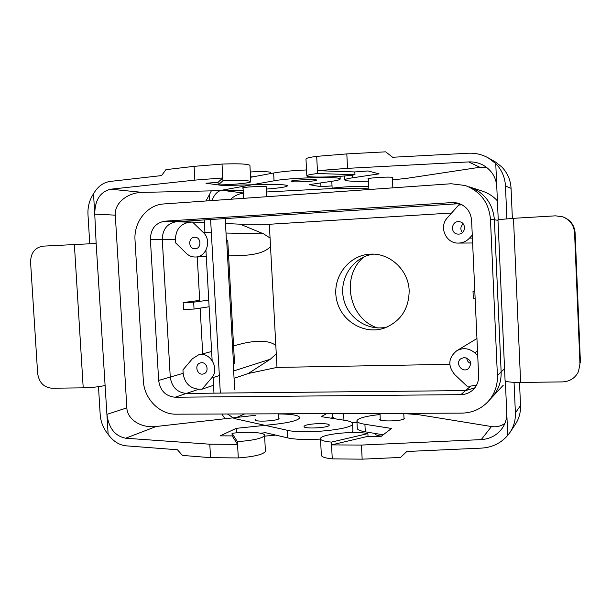 <?xml version="1.0" encoding="UTF-8"?>
<svg xmlns="http://www.w3.org/2000/svg" width="611" height="611" viewBox="0 0 611 611"><rect width="100%" height="100%" fill="white"/><g stroke="black" fill="none" stroke-linecap="round" stroke-linejoin="round"><path stroke-width="0.92" d="M470.684 386.106L476.664 384.961L470.684 386.106L465.544 390.582L186.378 393.431C177.114 392.522 171.744 387.069 170.263 377.071L162.274 239.39C162.587 229.209 167.33 223.305 176.518 221.694L459.548 203.654L176.518 221.694C167.33 223.298 162.579 229.201 162.266 239.39C162.587 229.209 167.33 223.305 176.518 221.694C167.33 223.298 162.579 229.201 162.266 239.39L170.263 377.071C171.744 387.069 177.114 392.522 186.378 393.431C177.114 392.529 171.737 387.076 170.255 377.071C171.737 387.076 177.114 392.529 186.378 393.438L465.544 390.589L186.378 393.431L465.544 390.589L474.831 387.832L465.544 390.582L474.808 387.863L465.544 390.589L460.885 394.645L175.128 397.226C165.657 396.287 160.166 390.689 158.654 380.439L150.39 239.329C150.703 228.881 155.545 222.832 164.932 221.167L452.048 202.569L457.135 202.951C465.796 205.403 470.623 211.185 471.6 220.281L478.634 375.826C478.772 381.485 476.817 386.221 472.784 390.032C469.408 393.01 465.437 394.546 460.885 394.645L175.128 397.226C165.657 396.287 160.166 390.689 158.654 380.439L150.39 239.329C150.703 228.881 155.545 222.832 164.932 221.167L452.048 202.569L457.135 202.951C465.796 205.403 470.623 211.185 471.6 220.281L478.634 375.826C478.772 381.485 476.817 386.221 472.784 390.032C469.408 393.01 465.437 394.546 460.885 394.645L470.684 386.106L466.972 386.144L454.599 374.436C447.619 365.661 448.321 357.771 456.707 350.775C463.069 347.438 469.095 348.125 474.793 352.845L477.718 355.579L474.793 352.845C469.095 348.125 463.069 347.438 456.707 350.775L476.947 338.509L456.707 350.775C448.321 357.771 447.619 365.661 454.599 374.436L466.972 386.144L470.684 386.106M494.398 219.777L501.142 371.969C501.41 381.814 498.324 390.322 491.863 397.494L491.45 397.937L491.863 397.494C498.316 390.314 501.41 381.806 501.135 371.969L494.391 219.777C492.863 203.662 484.668 192.748 469.813 187.012C484.668 192.74 492.863 203.662 494.398 219.777L501.142 371.969C501.41 381.814 498.324 390.322 491.863 397.494C498.316 390.314 501.41 381.806 501.135 371.969L494.391 219.777C492.863 203.662 484.668 192.748 469.813 187.012C484.668 192.74 492.863 203.662 494.398 219.777L498.003 220.342L494.398 219.777M275.821 435.131L264.609 436.132L275.821 435.131M451.605 213.018L269.329 224.275L275.813 345.391C269.489 340.64 258.568 339.976 243.048 343.405C258.568 339.976 269.489 340.64 275.813 345.391L276.997 367.417L449.788 364.332L276.997 367.417L248.371 373.474L234.066 378.324L248.371 373.474L276.997 367.417L270.52 246.531C265.922 251.64 257.063 254.581 243.934 255.352C257.063 254.581 265.922 251.64 270.52 246.531L269.329 224.275L240.192 224.191L225.49 223.527L240.192 224.191L269.329 224.275L451.605 213.018M409.164 290.66C408.606 270.184 389.917 252.794 370.381 254.161C348.698 254.978 332.079 277.234 336.432 298.901C340.327 320.66 363.95 335.271 384.418 328.076C400.686 321.401 408.935 308.929 409.164 290.66C408.606 270.184 389.917 252.794 370.381 254.161C348.698 254.978 332.079 277.234 336.432 298.901C340.327 320.66 363.95 335.271 384.418 328.076C400.686 321.401 408.935 308.929 409.164 290.66M363.935 256.887C340.556 276.08 348.637 318.621 377.43 327.901C348.637 318.621 340.556 276.08 363.935 256.887M373.497 254.161C353.616 256.712 339.342 277.554 343.329 297.595C346.964 317.689 367.891 331.849 387.321 326.938C367.891 331.849 346.964 317.689 343.329 297.595C339.342 277.554 353.616 256.712 373.497 254.161M462.412 232.631C460.129 229.499 460.381 226.574 463.184 223.847C460.381 226.574 460.129 229.499 462.412 232.631M176.105 414.189L461.74 413.135C472.059 412.937 480.773 409.149 487.891 401.763C494.52 394.401 497.69 385.663 497.407 375.551L490.457 219.158C488.876 202.6 480.46 191.38 465.215 185.5L451.185 183.751L163.939 203.937C147.205 204.754 133.603 222.076 135.023 240.238L143.333 380.661C144.059 398.639 159.509 414.594 176.105 414.189L461.74 413.135C472.059 412.937 480.773 409.149 487.891 401.763C494.52 394.401 497.69 385.663 497.407 375.551L490.457 219.158C488.876 202.6 480.46 191.38 465.215 185.5L451.185 183.751L163.939 203.937C147.205 204.754 133.603 222.076 135.023 240.238L143.333 380.661C144.059 398.639 159.509 414.594 176.105 414.189M466.751 357.947C466.926 360.658 468.278 362.529 470.806 363.568C468.278 362.529 466.926 360.658 466.751 357.947M473.006 291.332L473.349 298.825L475.144 298.764L473.349 298.825L473.006 291.332L474.808 291.264L473.006 291.332L474.785 290.798L473.006 291.332M458.731 234.112C466.01 234.036 466.476 222.205 459.212 221.701C451.109 220.502 449.933 234.036 458.12 234.112L458.731 234.112C466.01 234.036 466.476 222.205 459.212 221.701C451.109 220.502 449.933 234.036 458.12 234.112L458.731 234.112M208.741 300.123L193.656 302.17L194.046 309.059L183.552 309.441L183.163 302.582L199.698 300.368L197.238 256.956L199.698 300.368L183.163 302.582L193.656 302.17L194.046 309.059L183.552 309.441L183.163 302.582L193.656 302.17L208.741 300.123M209.115 306.775L194.046 309.059L209.115 306.775M201.615 362.72L200.431 362.896C193.832 364.446 197.17 376.109 203.578 373.879C209.298 372.443 207.519 362.3 201.615 362.72L200.431 362.896C193.832 364.446 197.17 376.109 203.578 373.879C209.298 372.443 207.519 362.3 201.615 362.72M195.153 248.746L194.955 248.753C188.127 249.128 187.989 236.923 194.833 237.259C201.393 237.037 201.714 248.677 195.153 248.746L194.955 248.753C188.127 249.128 187.989 236.923 194.833 237.259C201.393 237.037 201.714 248.677 195.153 248.746M211.551 378.064C220.189 368.96 210.138 351.203 198.499 354.899L192.366 358.787L182.949 369.93L183.147 373.336L182.949 369.93L192.366 358.787L198.499 354.899L211.635 351.508L198.499 354.899C210.138 351.203 220.189 368.96 211.551 378.064L202.02 389.192L198.865 389.222C189.822 388.352 184.583 383.059 183.147 373.336L170.263 377.071L183.147 373.336C184.583 383.059 189.822 388.352 198.865 389.222L175.128 397.226L198.865 389.222L202.02 389.192L211.551 378.064L219.341 375.566L211.551 378.064M270.314 359.23L276.271 353.845L270.314 359.23L248.371 373.474L270.314 359.23L233.654 370.976L270.314 359.23M263.562 233.853L270.062 237.992L263.562 233.853L240.192 224.191L263.562 233.853L226.017 233.043L263.562 233.853M203.356 232.554C212.063 240.26 206.503 257.216 195.398 257.017C191.961 257.078 188.952 255.872 186.355 253.397L175.647 242.911L175.449 239.466L175.647 242.911L186.355 253.397C188.952 255.872 191.961 257.078 195.398 257.017L206.297 256.643L195.398 257.017C206.503 257.216 212.063 240.26 203.356 232.554L192.534 222.053L189.364 222.259C180.398 223.825 175.762 229.56 175.449 239.466L150.39 239.329L175.449 239.466C175.762 229.56 180.398 223.825 189.364 222.259L164.932 221.167L192.534 222.053L203.356 232.554L211.345 232.722L203.356 232.554M447.359 217.806C438.576 226.88 445.931 243.705 458.449 243.079C462.833 242.972 466.544 241.292 469.584 238.046L472.265 235.067L469.584 238.046C466.544 241.292 462.833 242.972 458.449 243.079L472.624 242.987L458.449 243.079C445.931 243.705 438.576 226.88 447.359 217.806L458.693 205.036L462.092 204.815L458.693 205.036L447.359 217.806M464.383 357.527C470.951 359.428 472.311 363.133 468.454 368.624C462.222 373.672 454.355 362.728 461.175 358.527L464.383 357.527C470.951 359.428 472.311 363.133 468.454 368.624C462.222 373.672 454.355 362.728 461.175 358.527L464.383 357.527M204.38 222.587L192.534 222.053L204.38 222.587M200.141 308.135L202.722 353.807L200.141 308.135M213.537 385.281L202.02 389.192L213.537 385.281M469.225 186.821L482.759 191.281C488.495 193.206 493.375 196.398 497.4 200.859C493.375 196.398 488.495 193.206 482.759 191.281L469.225 186.821M503.235 385.251L487.891 401.763L503.235 385.251M254.65 176.671L250.541 176.877L254.65 176.671M269.634 172.073C265.808 171.508 259.354 171.477 250.273 171.974C259.354 171.477 265.808 171.508 269.634 172.073L270.711 172.493L269.634 172.073M375.559 434.031C375.566 434.979 377.514 435.689 381.409 436.178C377.514 435.689 375.566 434.979 375.559 434.031M361.452 445.068L481.231 439.615C489.953 439.011 496.896 435.315 502.051 428.517C505.381 423.79 506.954 418.573 506.756 412.883L507.749 435.391C500.905 443.189 492.191 447.428 481.613 448.107L406.842 451.491L400.549 457.433L362.155 459.167L361.452 445.068L331.544 444.9L368.028 436.307L381.188 436.353L391.529 428.471L364.912 424.278C359.467 423.385 356.801 422.232 356.9 420.811C358.138 418.168 365.852 416.068 380.042 414.518M383.212 434.811L365.294 431.824C359.848 430.877 357.175 429.663 357.267 428.181L356.916 421.147M506.756 412.883L505.35 380.989M496.774 186.554C495.995 176.816 491.221 169.56 482.461 164.787C478.13 162.648 473.533 161.694 468.668 161.923L347.544 168.353L346.819 153.911L385.678 151.834L392.613 157.264L468.27 153.231C475.434 152.903 482.11 154.461 488.296 157.913L495.758 163.572L498.232 219.586M507.749 435.391L510.048 432.344C513.859 426.486 515.646 419.986 515.394 412.853L514.057 382.333M504.946 423.293C501.02 426.234 496.537 427.318 491.481 426.547L418.596 414.686L403.779 413.548M380.248 418.81L379.782 419.352C378.789 421.75 401.648 421.262 404.192 418.818L404.505 418.375L403.986 417.771M362.155 459.167L332.262 458.869L331.399 442.104C324.113 441.44 320.477 440.287 320.5 438.637C320.263 434.2 354.762 430.618 367.891 433.611L368.028 436.307M332.262 458.869C324.976 458.113 321.34 456.837 321.348 455.042L320.515 438.988M354.96 174.708L354.823 171.951L317.422 170.668L317.567 173.532C310.281 174.379 306.707 175.174 306.852 175.93C306.959 177.984 341.961 177.06 354.96 174.708L317.567 173.532M346.819 153.911L316.689 156.363L317.422 170.668L347.544 168.353M316.689 156.363C309.395 157.31 305.828 158.234 305.981 159.143L306.844 175.769M367.891 433.611L331.399 442.104M519.51 382.44L520.519 405.605C520.755 412.44 519.045 418.665 515.386 424.294L510.048 432.344M495.758 163.572C501.73 169.774 504.961 177.228 505.465 185.958L511.063 188.348L512.369 218.387M505.465 185.958L506.901 218.753M520.625 382.433L513.484 218.318L497.973 219.693L505.076 380.577C505.748 381.822 510.933 382.433 520.625 382.433L562.448 381.913C569.887 381.524 575.234 378.072 578.495 371.58L579.954 363.912L574.577 232.745L575.111 232.829C574.409 225.138 570.437 219.861 563.182 216.997L562.548 216.783C569.864 219.67 573.874 224.993 574.577 232.745M579.954 363.912L578.495 371.58M580.435 362.865L575.111 232.829M513.484 218.318L555.514 215.836L562.548 216.783M511.063 188.348C510.582 180.001 507.481 172.86 501.761 166.925L495.59 162.052L488.296 157.913M368.41 179.206L367.906 178.992C366.73 177.946 389.772 176.464 392.506 177.419L392.858 177.595L392.369 177.916M354.823 171.951L368.074 170.95L379.064 173.86L352.578 177.801C347.163 178.626 344.558 179.367 344.764 180.024C346.208 181.161 354.12 181.566 368.509 181.23M392.468 179.901L407.293 178.259L479.864 167.269L486.837 167.544M194.863 180.115L110.713 189.204C100.212 191.77 94.888 200.072 94.751 214.102L93.514 193.802C97.707 186.538 103.282 182.414 110.247 181.421L161.548 175.586L165.94 169.652L194.084 166.345L194.863 180.115L222.786 177.961L218.081 182.315L205.976 183.239L218.219 184.904M250.563 177.289L273.644 173.005C281.274 171.622 292.241 170.599 306.546 169.95M115.303 215.164L94.751 214.102L96.148 243.468L106.917 414.373C108.743 428.128 114.998 436.071 125.667 438.217L209.794 444.205L210.558 457.662L182.437 455.409L177.434 449.765L126.126 445.831C119.137 445.106 113.134 441.264 108.132 434.314L106.917 414.373L126.851 407.881L115.303 215.164C114.272 203.318 127.371 192.442 142.424 192.381L243.17 190.166M93.514 193.802C89.435 199.973 87.594 206.892 87.976 214.568L89.748 243.606M266.197 187.256L266.663 186.951C266.709 185.805 241.284 187.004 242.575 188.089L243.063 188.28M218.57 184.95L222.794 185.53L261.829 184.53C277.486 184.216 286.032 184.614 287.468 185.736C287.117 186.897 280.059 188.012 266.297 189.089M194.084 166.345L222.014 164.069L222.939 180.741C239.229 180.108 248.509 180.375 250.793 181.543C251.999 182.857 234.15 184.69 218.226 184.957L218.081 182.315M222.014 164.069C238.321 163.481 247.615 163.893 249.914 165.321L249.93 165.528M232.035 433.306L232.18 435.887L237.549 444.365L237.396 441.646C253.473 440.416 262.531 438.354 264.571 435.475C265.533 432.458 247.707 431.343 232.035 433.306L237.396 441.646M210.558 457.662L238.298 457.937L237.549 444.365L209.794 444.205M238.298 457.937C254.367 456.669 263.41 454.469 265.434 451.338L265.411 450.941M222.755 184.835L222.794 185.53M218.226 184.957L222.939 180.741M108.132 434.314C103.374 428.578 100.723 421.941 100.173 414.395L98.486 386.687M96.148 243.468L42.892 246.157C34.88 247.57 30.779 252.908 30.573 262.18L37.638 373.313C39.005 382.44 43.74 387.412 51.843 388.229L83.211 387.84C91.994 387.603 99.181 386.832 104.787 385.526M260.591 433.222L265.434 432.703L287.766 437.919C295.472 439.553 306.394 439.935 320.523 439.072M278.563 417.855L279.074 418.428C279.303 420.849 254.145 422.316 255.23 419.818L255.681 419.322M232.18 435.887L220.151 435.857L236.251 428.349L274.729 424.324C290.156 422.522 298.481 420.322 299.703 417.725C299.176 415.312 292.058 414.059 278.356 413.953M255.459 415.312L156.179 426.486C141.385 428.418 127.241 419.581 126.851 407.881M236.503 432.848L236.251 428.349M334.943 418.779L332.789 417.26L331.177 418.191M352.914 430.87L352.066 432.527M210.604 219.494L220.327 393.079M234.708 389.917L233.295 364.523M225.215 218.555L226.406 240.092M227.414 413.998L234.25 418.512L287.353 430.289L287.766 437.919M304.713 425.783L304.049 426.447C302.949 429.235 329.512 427.883 329.214 425.164C330.131 422.766 308.578 423.316 304.713 425.783M326.618 413.632L321.21 416.633L344.871 420.337C350.042 421.162 352.6 422.3 352.555 423.744C353.983 429.266 303.56 434.459 287.353 430.289M221.854 414.021L225.008 418.741M343.955 420.192L343.619 413.571M356.992 422.652L351.997 422.591M368.769 186.393C361.193 185.874 340.052 186.935 332.147 188.234L362.476 188.761L368.845 187.982M332.147 188.234L332.025 185.897L320.943 186.699L309.181 184.637L332.697 181.146C337.845 180.367 340.335 179.649 340.174 178.977C341.205 176.296 290.042 177.648 274.056 180.803L221.587 190.258C217.379 191.22 214.178 194.657 211.986 200.561M331.788 181.276L332.025 185.897M332.789 417.26L332.605 413.616M204.227 219.907L204.945 232.585M205.938 250.235L212.139 360.452M213.102 377.567L213.98 393.148M209.55 200.729L209.229 194.978L211.345 190.869M205.968 200.981L209.229 194.978M291.875 181.604L291.157 181.345C289.835 180.13 316.674 178.771 316.582 180.062C317.682 181.116 295.953 182.468 291.875 181.604M266.449 191.984L336.409 188.31M320.752 182.918L320.943 186.699M243.338 193.236C238.458 193.84 234.288 195.841 230.821 199.232M504.549 368.685L497.407 375.551L504.549 368.685M452.048 202.569L461.817 204.67L452.048 202.569M472.402 238.107L469.584 238.046L472.402 238.107M477.512 350.974L474.793 352.845L477.512 350.974M490.457 219.158L494.391 219.777L490.457 219.158M158.654 380.439L170.255 377.071L158.654 380.439M481.231 439.615L491.481 426.547M365.294 431.824L364.912 424.278M515.394 412.853L520.519 405.605M468.668 161.923L479.864 167.269M352.44 175.09L352.578 177.801M110.713 189.204L142.424 192.381M74.359 244.301L83.211 387.84M125.667 438.217L156.179 426.486M233.547 364.446L226.658 240.092M244.675 413.937L234.25 418.512M243.323 192.969L221.587 190.258M274.056 180.803L273.644 173.005M278.349 413.815L278.624 418.925L278.349 413.815M233.585 345.849L243.048 343.405L233.585 345.849M228.606 255.879L243.934 255.352L228.606 255.879M266.702 196.711L266.167 186.752L266.702 196.711M243.613 198.338L243.041 187.783L243.613 198.338M392.85 187.852L392.346 177.373L392.85 187.852M368.922 189.532L368.387 178.672L368.922 189.532M379.989 413.441L380.309 419.956L379.989 413.441M403.772 413.349L404.039 418.925L403.772 413.349M270.765 173.562L270.711 172.493L270.765 173.562M344.757 179.863L344.566 175.96M250.793 181.543L249.914 165.321M264.571 435.475L265.434 451.338M352.555 423.744L352.929 431.236M227.735 240.146L234.578 363.904M340.174 178.977L340.037 176.319"/></g></svg>
